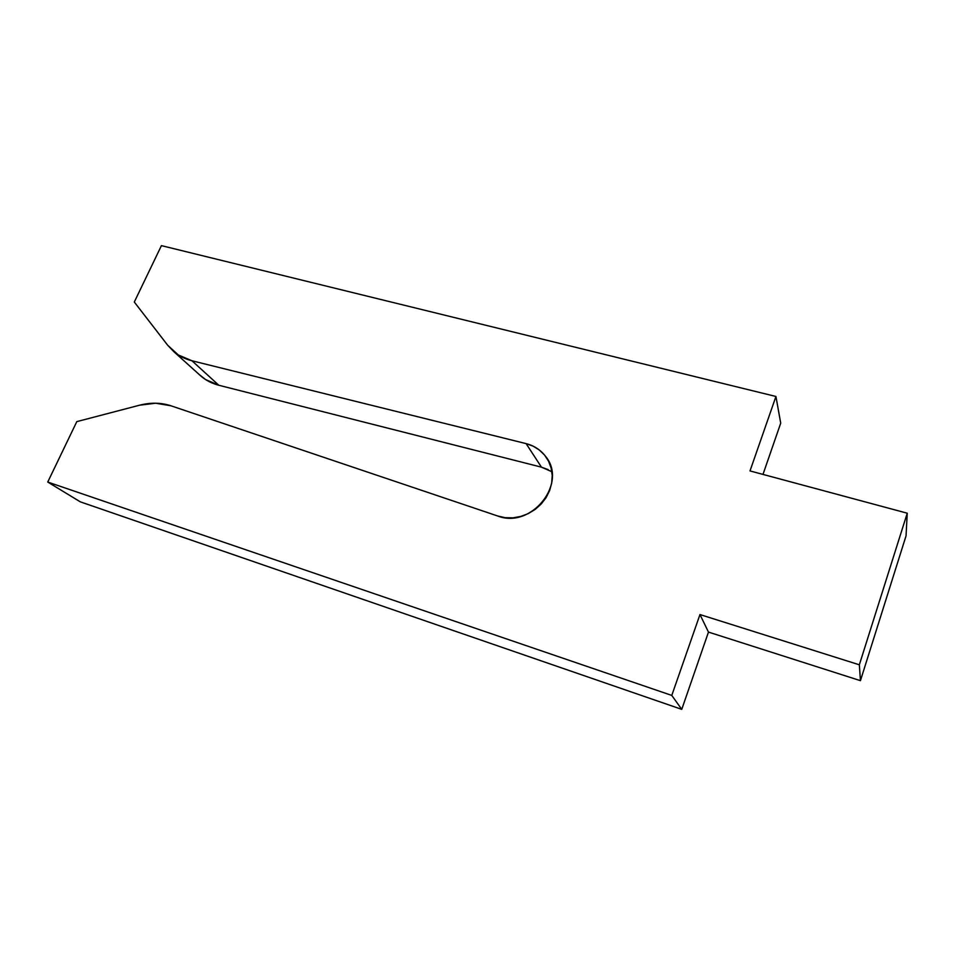 <?xml version="1.0" encoding="UTF-8"?>
<svg xmlns="http://www.w3.org/2000/svg" width="955" height="955" viewBox="0 0 955 955"><rect width="100%" height="100%" fill="white"/><g stroke="black" fill="none" stroke-linecap="round" stroke-linejoin="round"><path stroke-width="1.43" d="M139.573 405.207C150.663 402.365 161.144 402.568 171.029 405.815L497.674 515.987L171.029 405.815L155.749 403.213L139.573 405.207L76.806 421.621L47.75 482.048L80.28 501.829L47.75 482.048L671.783 695.419L681.751 709.362L80.28 501.829L681.751 709.362L671.783 695.419L699.967 614.554L708.479 632.091L681.751 709.362L708.479 632.091L699.967 614.554L859.345 664.799L860.443 680.664L708.479 632.091L860.443 680.664L859.345 664.799L907.25 513.205L906.044 535.862L860.443 680.664L906.044 535.862L907.25 513.205L750.009 470.922L775.938 396.48L780.713 423.149L762.985 474.408L780.713 423.149L775.938 396.48L161.419 245.638L134.297 302.031L167.746 345.316L134.297 302.031L161.419 245.638L775.938 396.48L750.009 470.922L907.25 513.205L859.345 664.799L699.967 614.554L671.783 695.419L47.75 482.048L76.806 421.621L139.573 405.207M551.871 471.722L541.461 467.162L526.11 443.621L191.943 360.763C185.019 359.032 178.991 356 173.858 351.691L167.746 345.316L178.299 354.962L191.943 360.763L526.11 443.621L541.461 467.162L218.826 385.259L191.943 360.763L218.826 385.259L205.576 379.553L199.177 374.491M199.237 374.551L201.242 376.354C206.256 380.556 212.117 383.528 218.826 385.259L541.461 467.162L548.194 469.633M526.11 443.621C534.108 445.675 540.554 449.877 545.46 456.227C568.213 482.932 531.374 529.368 497.674 515.987L505.111 517.67L512.895 517.837L520.726 516.464L528.246 513.623L535.17 509.409L541.199 504.001L546.093 497.627L549.638 490.536L551.704 483.051L552.217 475.459L551.142 468.069L548.564 461.193L544.577 455.093L539.348 450.02L533.117 446.14L526.11 443.621M173.906 351.738L201.242 376.354"/></g></svg>
